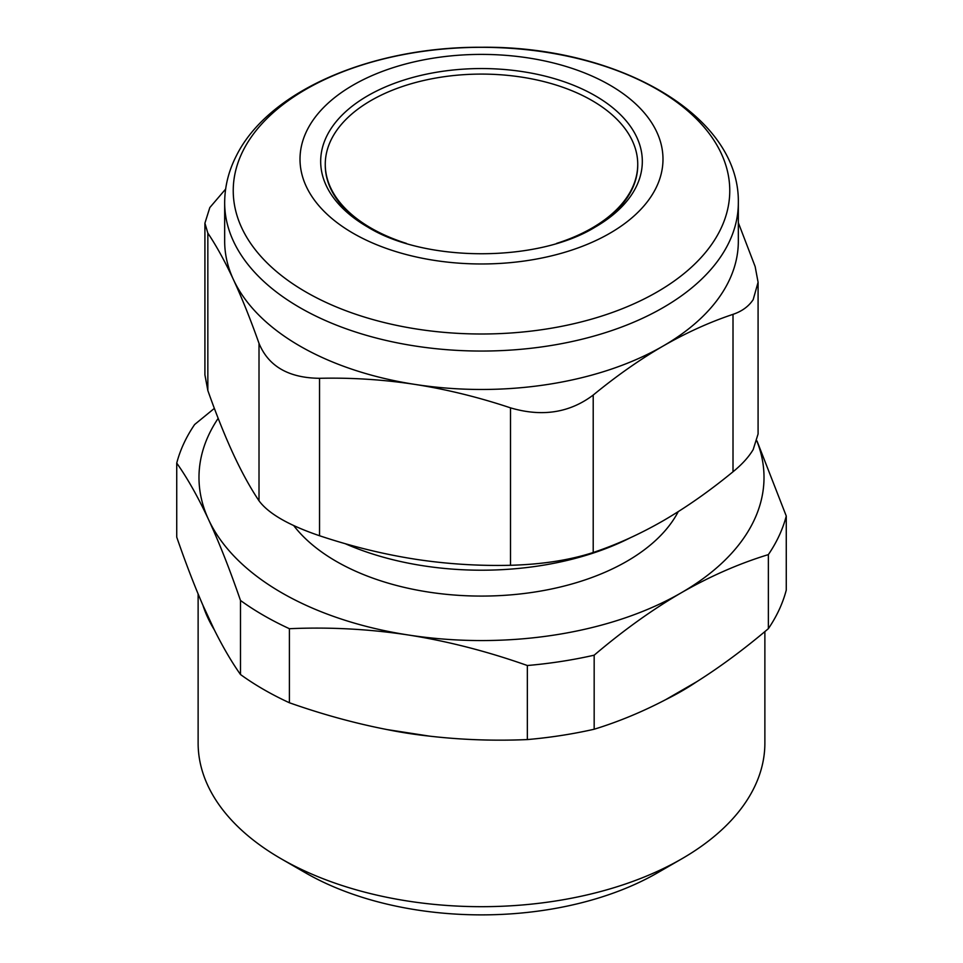 <?xml version="1.0" encoding="UTF-8"?>
<svg xmlns="http://www.w3.org/2000/svg" width="963" height="963" viewBox="0 0 963 963"><rect width="100%" height="100%" fill="white"/><g stroke="black" fill="none" stroke-linecap="round" stroke-linejoin="round"><path stroke-width="1.44" d="M681.876 858.767L657.657 872.743A249.128 143.836 180 0 1 551.643 909.06A249.128 143.836 180 0 1 305.343 872.743L281.124 858.767A283.375 163.602 0 0 0 561.285 900.068A283.375 163.602 0 0 0 681.876 858.767A283.375 163.602 0 0 0 764.875 743.075L764.875 631.596M198.125 593.99L198.125 743.075A283.375 163.602 0 0 0 281.124 858.767M387.114 729.581L429.642 736.153A283.375 163.602 180 0 1 387.114 729.581C354.902 723.309 322.328 714.365 289.406 702.761L289.406 628.707C329.527 626.937 369.178 629.032 408.384 635.002A282.508 163.108 180 0 1 208.61 519.671C198.113 497.137 187.484 478.274 176.735 463.095L176.735 537.137C185.558 562.669 194.285 585.372 202.916 605.258L214.304 629.814A283.375 163.602 180 0 1 202.916 605.258M665.71 699.644L696.827 681.672A283.375 163.602 180 0 1 665.71 699.644C642.116 711.97 618.282 721.829 594.171 729.232L594.171 655.189A308.196 177.938 0 0 1 568.266 660.305A308.196 177.938 0 0 1 527.351 665.517C487.23 651.337 447.578 641.165 408.384 635.002A282.508 163.108 180 0 0 561.044 633.967A282.508 163.108 180 0 0 681.262 592.787C652.577 609.447 623.543 630.247 594.171 655.189M176.735 463.095A308.196 177.938 0 0 1 194.634 424.514L214.364 408.384M214.304 629.814C222.947 647.124 231.674 662.026 240.497 674.521L240.497 600.467C229.736 569.326 219.119 542.398 208.61 519.671A282.508 163.108 180 0 1 218.18 418.351M240.497 674.521A308.196 177.938 0 0 0 263.573 689.436A308.196 177.938 0 0 0 289.406 702.761M429.642 736.153C461.855 739.849 494.428 740.992 527.351 739.572L527.351 665.517M527.351 739.572A308.196 177.938 0 0 0 568.266 734.348A308.196 177.938 0 0 0 594.171 729.232M696.827 681.672C720.408 666.769 744.255 649.098 768.366 628.67L768.366 554.616C738.994 563.596 709.96 576.319 681.262 592.787A282.508 163.108 180 0 0 756.942 441.186M768.366 628.67A308.196 177.938 0 0 0 786.265 590.09L786.265 516.036A308.196 177.938 180 0 1 768.366 554.616M757.002 440.97L786.265 516.036M678.253 511.63A205.468 118.63 180 0 1 539.352 591.282A205.468 118.63 180 0 1 293.739 525.629M240.497 600.467A308.196 177.938 0 0 0 263.573 615.381A308.196 177.938 0 0 0 289.406 628.707M345.091 543.638A225.149 129.993 0 0 0 544.889 564.944A225.149 129.993 0 0 0 630.247 537.799M225.643 189.073L209.814 207.575L204.914 223.175L207.839 233.106C216.422 245.902 224.957 261.394 233.419 279.571C241.882 297.868 250.416 319.126 259.011 343.358C268.448 366.289 288.623 377.941 319.535 378.303C351.615 377.556 383.443 379.591 415.029 384.418C446.615 389.365 478.442 397.177 510.51 407.855C542.013 417.135 569.578 412.874 593.208 395.059C616.681 375.787 639.986 359.452 663.11 346.042C686.234 332.753 709.526 322.184 733.012 314.347C741.992 311.302 748.72 306.39 753.186 299.613L758.086 282.255L755.161 266.607L738.332 222.718M415.029 559.178C446.615 564.005 478.442 566.039 510.51 565.281C542.013 564.414 569.578 560.153 593.208 552.497C616.681 544.649 639.986 534.092 663.11 520.79C686.234 507.393 709.526 491.046 733.012 471.774C741.992 464.455 748.72 457.052 753.186 449.565L758.086 433.964L758.086 282.255M415.029 559.166C383.443 554.231 351.615 546.418 319.535 535.741L319.535 378.303M204.914 223.175L204.914 374.872L207.839 390.533C216.422 414.764 224.957 436.034 233.419 454.319C241.882 472.508 250.416 487.988 259.011 500.796C268.448 513.568 288.623 525.208 319.535 535.741M727.944 282.941A256.832 148.278 0 0 0 738.332 241.195L738.332 202.772A256.832 148.278 0 0 1 727.944 244.518A256.832 148.278 0 0 1 444.978 349.545A256.832 148.278 0 0 1 224.668 202.772L224.668 241.195A256.832 148.278 180 0 0 233.419 279.571A256.832 148.278 0 0 0 415.029 384.418A256.832 148.278 0 0 0 663.11 346.042A256.832 148.278 0 0 0 727.944 282.941M593.593 227.99A156.235 90.209 0 0 0 631.415 190.542A156.235 90.209 0 0 0 637.735 165.155A156.235 90.209 0 0 0 637.735 164.721M325.265 164.721A156.235 90.209 0 0 0 325.265 165.155A156.235 90.209 0 0 0 369.407 227.99M406.446 243.41A156.235 90.209 180 0 1 371.02 228.087A156.235 90.209 180 0 1 325.265 164.3A156.235 90.209 180 0 1 421.71 80.964A156.235 90.209 180 0 1 591.98 100.513A156.235 90.209 180 0 1 637.735 164.3A156.235 90.209 180 0 1 556.554 243.41M733.012 471.774L733.012 314.347M593.208 552.497L593.208 395.059M510.51 565.281L510.51 407.855M259.011 500.796L259.011 343.358M207.839 390.533L207.839 233.106M719.722 231.024A248.273 143.343 0 0 0 551.402 53.121A248.273 143.343 0 0 0 243.278 150.312A248.273 143.343 0 0 0 411.598 328.202A248.273 143.343 0 0 0 719.722 231.024M307.353 129.68A181.489 104.786 180 0 1 532.599 58.635A181.489 104.786 180 0 1 655.647 188.688A181.489 104.786 180 0 1 430.401 259.733A181.489 104.786 180 0 1 307.353 129.68M635.821 187.544A160.821 92.857 0 0 0 526.773 72.309A160.821 92.857 0 0 0 327.179 135.265A160.821 92.857 0 0 0 367.782 227.063C425.225 262.634 537.775 262.634 595.218 227.063A160.821 92.857 0 0 0 635.821 187.544M224.668 202.772C224.728 186.653 228.58 171.077 236.224 156.054C268.665 90.185 372.753 46.621 481.693 47.259C616.007 45.803 739.897 114.091 738.332 202.772M325.265 164.3L325.265 165.155M637.735 164.3L637.735 165.155"/></g></svg>
